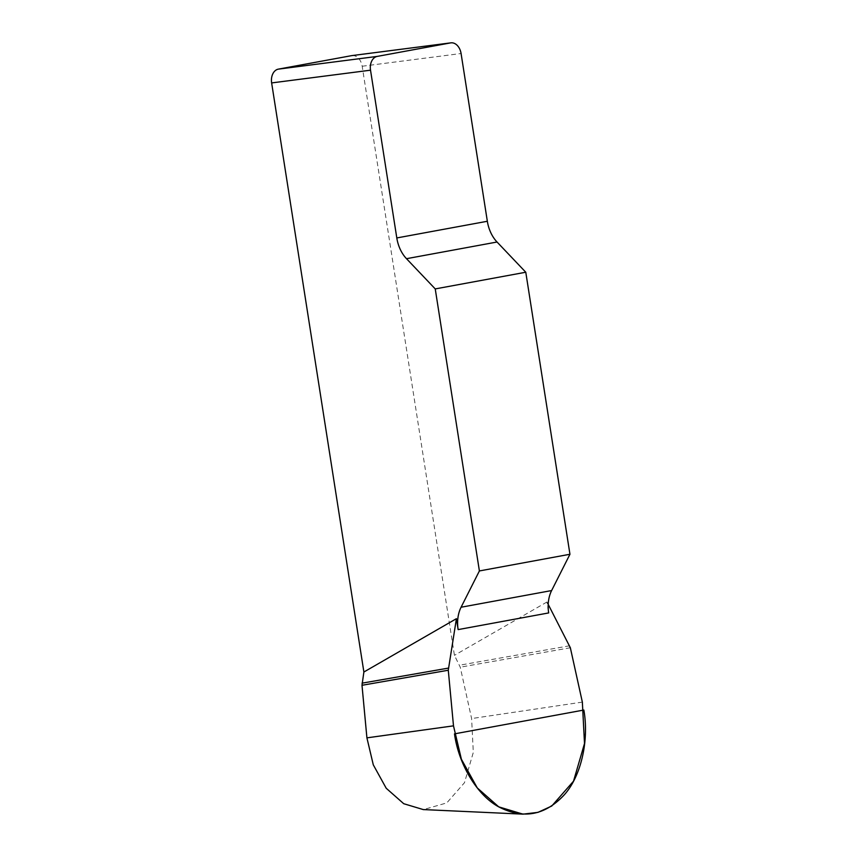 <?xml version="1.0" encoding="UTF-8"?>
<svg xmlns="http://www.w3.org/2000/svg" width="857" height="857" viewBox="0 0 857 857"><rect width="100%" height="100%" fill="white"/><g stroke="black" fill="none" stroke-linecap="round" stroke-linejoin="round"><path stroke-width="0.64" stroke-dasharray="4.29 3.21" d="M352.313 55.555A12.352 8.763 -97.3 0 1 362.179 66.246L454.435 655.337L460.252 667.185L471.607 718.562L473.31 752.414L464.462 782.73L446.797 802.891L423.379 809.608M548.201 604.378L546.97 602L548.684 612.926M546.97 602L454.435 655.337M569.637 645.771L459.545 665.214M570.344 647.753L460.252 667.185M362.179 66.246L461.077 53.509M582.353 702.108L471.607 718.562"/><path stroke-width="1.29" d="M370.524 70.188L271.637 82.925A12.352 8.763 -97.3 0 1 278.343 69.138L377.241 56.401A12.352 8.763 82.7 0 0 370.524 70.188L396.802 237.946A30.873 21.736 -100.4 0 0 406.497 258.696L435.238 288.916L479.395 570.944L461.077 607.238A30.873 21.736 -100.4 0 0 458.131 629.606L456.417 618.679L448.286 670.238L453.492 725.847L461.387 759.227L477.285 787.937L498.731 806.844L522.984 814.15L537.96 812.372L551.758 806.019L573.515 781.188L584.506 743.501L582.353 702.108L570.344 647.753L548.201 604.378M271.637 82.925L363.882 672.017L456.417 618.679M423.379 809.608L403.722 803.705L386.218 788.258L373.288 764.83L366.914 737.856L361.997 685.289L363.882 672.017M278.343 69.138L351.649 55.641A12.352 8.763 -97.3 0 1 351.981 55.587A12.352 8.763 -97.3 0 1 352.313 55.555M435.238 288.916L525.78 272.237L497.039 242.017A30.873 21.736 79.6 0 1 487.344 221.267L461.077 53.509A12.352 8.763 82.7 0 0 450.878 42.85A12.352 8.763 82.7 0 0 450.546 42.904L351.649 55.641M525.78 272.237L569.948 554.265L479.395 570.944M458.131 629.606L548.684 612.926A30.873 21.736 79.6 0 1 551.619 590.559L569.948 554.265M377.241 56.401L450.546 42.904M448.286 670.238L361.997 685.289M448.35 668.117L362.061 683.168M583.853 710.035C589.295 740.898 580.864 776.892 563.917 795.21C544.891 815.382 523.338 819.356 499.235 807.123C477.66 795.907 458.752 764.947 454.489 733.86L583.853 710.035M497.039 242.017L406.497 258.696M396.802 237.946L487.344 221.267M461.077 607.238L551.619 590.559M453.492 725.847L366.914 737.856M450.878 42.85L351.981 55.587M423.262 809.576L522.856 814.139"/></g></svg>
